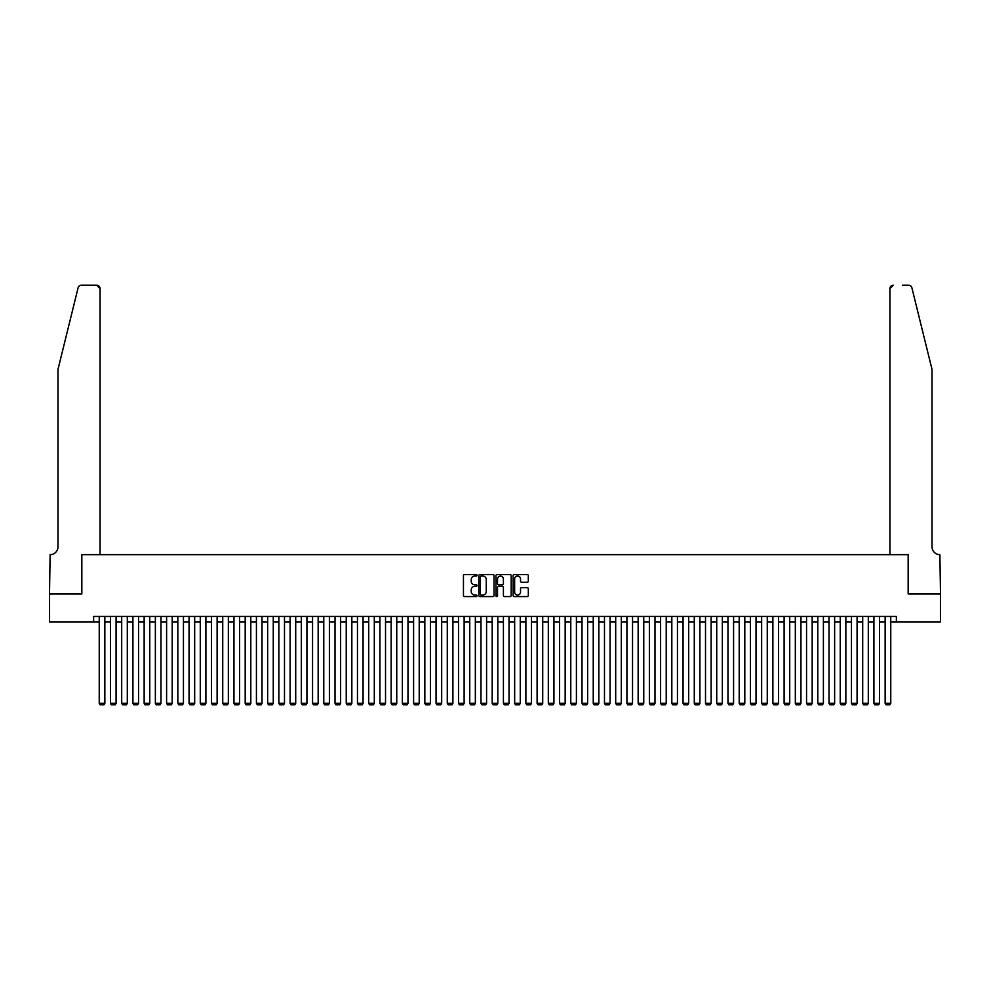 <?xml version="1.0" encoding="UTF-8"?>
<svg xmlns="http://www.w3.org/2000/svg" width="990" height="990" viewBox="0 0 990 990"><rect width="100%" height="100%" fill="white"/><g stroke="black" fill="none" stroke-linecap="round" stroke-linejoin="round"><path stroke-width="1.49" d="M477.032 575.301A0.767 0.767 0 0 0 476.264 574.534L464.558 574.534A1.101 1.101 0 0 0 463.456 575.636L463.456 595.473A1.101 1.101 0 0 0 464.558 596.574L476.264 596.574A0.767 0.767 0 0 0 477.032 595.794A0.767 0.767 0 0 0 476.264 595.027L474.755 595.027A3.527 3.527 0 0 1 471.228 591.5L471.228 589.842A3.527 3.527 0 0 1 474.755 586.315L476.264 586.315A0.767 0.767 0 0 0 477.032 585.548A0.767 0.767 0 0 0 476.264 584.781L474.755 584.781A3.527 3.527 0 0 1 471.228 581.254L471.228 579.596A3.527 3.527 0 0 1 474.755 576.069L476.264 576.069A0.767 0.767 0 0 0 477.032 575.301M527.212 582.293A1.101 1.101 0 0 0 528.314 581.192L528.314 575.636A1.101 1.101 0 0 0 527.212 574.534L514.206 574.534A1.101 1.101 0 0 0 513.105 575.636L513.105 595.473A1.101 1.101 0 0 0 514.206 596.574L527.212 596.574A1.101 1.101 0 0 0 528.314 595.473L528.314 588.741A1.101 1.101 0 0 0 527.212 587.639L521.643 587.639A1.101 1.101 0 0 0 520.542 588.741L520.542 592.082A2.945 2.945 0 0 1 517.597 595.027A2.945 2.945 0 0 1 514.639 592.082L514.639 579.014A2.945 2.945 0 0 1 517.597 576.069A2.945 2.945 0 0 1 520.542 579.014L520.542 581.192A1.101 1.101 0 0 0 521.643 582.293L527.212 582.293M93.629 622.042L49.562 622.042L49.562 593.963L81.836 593.963L81.836 554.672L908.164 554.672L908.164 593.963L940.438 593.963L940.438 622.042L896.371 622.042L896.371 616.423L93.629 616.423L93.629 622.042L99.235 622.042M494.035 575.636A1.101 1.101 0 0 0 492.933 574.534L479.927 574.534A1.101 1.101 0 0 0 478.826 575.636L478.826 595.473A1.101 1.101 0 0 0 479.927 596.574L492.933 596.574A1.101 1.101 0 0 0 494.035 595.473L494.035 575.636M497.067 574.534L510.073 574.534A1.101 1.101 0 0 1 511.174 575.636L511.174 595.473A1.101 1.101 0 0 1 510.073 596.574L504.504 596.574A1.101 1.101 0 0 1 503.403 595.473L503.403 587.417A1.101 1.101 0 0 0 502.301 586.315L498.614 586.315A1.101 1.101 0 0 0 497.512 587.417L497.512 595.794A0.767 0.767 0 0 1 496.733 596.574A0.767 0.767 0 0 1 495.965 595.794L495.965 575.636A1.101 1.101 0 0 1 497.067 574.534M104.853 622.042L110.459 622.042M116.078 622.042L121.696 622.042M127.302 622.042L132.92 622.042M138.538 622.042L144.144 622.042M149.762 622.042L155.368 622.042M160.986 622.042L166.605 622.042M172.21 622.042L177.829 622.042M183.447 622.042L189.053 622.042M194.671 622.042L200.277 622.042M205.895 622.042L211.513 622.042M217.119 622.042L222.738 622.042M228.356 622.042L233.962 622.042M239.58 622.042L245.198 622.042M250.804 622.042L256.422 622.042M262.028 622.042L267.647 622.042M273.265 622.042L278.871 622.042M284.489 622.042L290.107 622.042M295.713 622.042L301.331 622.042M306.937 622.042L312.555 622.042M318.174 622.042L323.779 622.042M329.398 622.042L335.016 622.042M340.622 622.042L346.24 622.042M351.846 622.042L357.464 622.042M363.082 622.042L368.688 622.042M374.307 622.042L379.925 622.042M385.531 622.042L391.149 622.042M396.755 622.042L402.373 622.042M407.991 622.042L413.597 622.042M419.216 622.042L424.834 622.042M430.44 622.042L436.058 622.042M441.676 622.042L447.282 622.042M452.9 622.042L458.506 622.042M464.124 622.042L469.743 622.042M475.349 622.042L480.967 622.042M486.585 622.042L492.191 622.042M497.809 622.042L503.415 622.042M509.033 622.042L514.652 622.042M520.257 622.042L525.876 622.042M531.494 622.042L537.1 622.042M542.718 622.042L548.324 622.042M553.942 622.042L559.56 622.042M565.166 622.042L570.784 622.042M576.403 622.042L582.009 622.042M587.627 622.042L593.245 622.042M598.851 622.042L604.469 622.042M610.075 622.042L615.693 622.042M621.312 622.042L626.918 622.042M632.536 622.042L638.154 622.042M643.76 622.042L649.378 622.042M654.984 622.042L660.602 622.042M666.221 622.042L671.826 622.042M677.445 622.042L683.063 622.042M688.669 622.042L694.287 622.042M699.893 622.042L705.511 622.042M711.129 622.042L716.735 622.042M722.354 622.042L727.972 622.042M733.578 622.042L739.196 622.042M744.802 622.042L750.42 622.042M756.038 622.042L761.644 622.042M767.262 622.042L772.881 622.042M778.487 622.042L784.105 622.042M789.723 622.042L795.329 622.042M800.947 622.042L806.553 622.042M812.171 622.042L817.79 622.042M823.395 622.042L829.014 622.042M834.632 622.042L840.238 622.042M845.856 622.042L851.462 622.042M857.08 622.042L862.698 622.042M868.304 622.042L873.923 622.042M879.541 622.042L885.147 622.042M890.765 622.042L896.371 622.042M481.14 576.069A0.767 0.767 0 0 0 480.373 576.848L480.373 594.26A0.767 0.767 0 0 0 481.14 595.027L482.736 595.027A3.527 3.527 0 0 0 486.263 591.5L486.263 579.596A3.527 3.527 0 0 0 482.736 576.069L481.14 576.069M503.403 579.076A2.945 2.945 0 0 0 500.457 576.13A2.945 2.945 0 0 0 497.512 579.076L497.512 583.679A1.101 1.101 0 0 0 498.614 584.781L502.301 584.781A1.101 1.101 0 0 0 503.403 583.679L503.403 579.076M104.853 616.423L104.853 703.321L99.235 703.321L99.235 616.423M104.853 703.321L104.012 704.781L100.077 704.781L99.235 703.321M78.111 287.781C78.977 285.937 78.977 285.937 78.111 287.781C78.977 285.937 78.977 285.937 78.111 287.781L57.977 369.418L57.977 546.814A7.858 7.858 0 0 1 50.119 554.672L49.5 593.963L81.663 593.963L81.663 554.672L100.077 554.672L100.077 288.585A3.366 3.366 0 0 0 96.711 285.219L81.39 285.219A3.366 3.366 0 0 0 78.111 287.781M87.392 285.219L96.711 285.219L100.077 288.585L100.077 554.672M57.977 546.814A7.858 7.858 0 0 1 50.119 554.672M925.848 344.384L911.889 287.781L932.023 369.418L932.023 546.814A7.858 7.858 0 0 0 939.881 554.672L940.5 593.963L908.337 593.963L908.337 554.672L889.923 554.672L889.923 288.585L889.923 554.672M902.608 285.219L908.61 285.219A3.366 3.366 0 0 1 911.889 287.781M893.289 285.219A3.366 3.366 0 0 0 889.923 288.585L893.289 285.219M932.023 546.814A7.858 7.858 0 0 0 939.881 554.672M116.078 616.423L116.078 703.321L110.459 703.321L110.459 616.423M116.078 703.321L115.236 704.781L111.301 704.781L110.459 703.321M127.302 616.423L127.302 703.321L121.696 703.321L121.696 616.423M127.302 703.321L126.46 704.781L122.537 704.781L121.696 703.321M138.538 616.423L138.538 703.321L132.92 703.321L132.92 616.423M138.538 703.321L137.697 704.781L133.761 704.781L132.92 703.321M149.762 616.423L149.762 703.321L144.144 703.321L144.144 616.423M149.762 703.321L148.921 704.781L144.986 704.781L144.144 703.321M160.986 616.423L160.986 703.321L155.368 703.321L155.368 616.423M160.986 703.321L160.145 704.781L156.21 704.781L155.368 703.321M172.21 616.423L172.21 703.321L166.605 703.321L166.605 616.423M172.21 703.321L171.369 704.781L167.446 704.781L166.605 703.321M183.447 616.423L183.447 703.321L177.829 703.321L177.829 616.423M183.447 703.321L182.606 704.781L178.67 704.781L177.829 703.321M194.671 616.423L194.671 703.321L189.053 703.321L189.053 616.423M194.671 703.321L193.83 704.781L189.894 704.781L189.053 703.321M205.895 616.423L205.895 703.321L200.277 703.321L200.277 616.423M205.895 703.321L205.054 704.781L201.131 704.781L200.277 703.321M217.119 616.423L217.119 703.321L211.513 703.321L211.513 616.423M217.119 703.321L216.278 704.781L212.355 704.781L211.513 703.321M228.356 616.423L228.356 703.321L222.738 703.321L222.738 616.423M228.356 703.321L227.514 704.781L223.579 704.781L222.738 703.321M239.58 616.423L239.58 703.321L233.962 703.321L233.962 616.423M239.58 703.321L238.738 704.781L234.803 704.781L233.962 703.321M250.804 616.423L250.804 703.321L245.198 703.321L245.198 616.423M250.804 703.321L249.963 704.781L246.04 704.781L245.198 703.321M262.028 616.423L262.028 703.321L256.422 703.321L256.422 616.423M262.028 703.321L261.187 704.781L257.264 704.781L256.422 703.321M273.265 616.423L273.265 703.321L267.647 703.321L267.647 616.423M273.265 703.321L272.423 704.781L268.488 704.781L267.647 703.321M284.489 616.423L284.489 703.321L278.871 703.321L278.871 616.423M284.489 703.321L283.647 704.781L279.712 704.781L278.871 703.321M295.713 616.423L295.713 703.321L290.107 703.321L290.107 616.423M295.713 703.321L294.872 704.781L290.949 704.781L290.107 703.321M306.937 616.423L306.937 703.321L301.331 703.321L301.331 616.423M306.937 703.321L306.096 704.781L302.173 704.781L301.331 703.321M318.174 616.423L318.174 703.321L312.555 703.321L312.555 616.423M318.174 703.321L317.332 704.781L313.397 704.781L312.555 703.321M329.398 616.423L329.398 703.321L323.779 703.321L323.779 616.423M329.398 703.321L328.556 704.781L324.621 704.781L323.779 703.321M340.622 616.423L340.622 703.321L335.016 703.321L335.016 616.423M340.622 703.321L339.78 704.781L335.857 704.781L335.016 703.321M351.846 616.423L351.846 703.321L346.24 703.321L346.24 616.423M351.846 703.321L351.005 704.781L347.082 704.781L346.24 703.321M363.082 616.423L363.082 703.321L357.464 703.321L357.464 616.423M363.082 703.321L362.241 704.781L358.306 704.781L357.464 703.321M374.307 616.423L374.307 703.321L368.688 703.321L368.688 616.423M374.307 703.321L373.465 704.781L369.53 704.781L368.688 703.321M385.531 616.423L385.531 703.321L379.925 703.321L379.925 616.423M385.531 703.321L384.689 704.781L380.766 704.781L379.925 703.321M396.755 616.423L396.755 703.321L391.149 703.321L391.149 616.423M396.755 703.321L395.913 704.781L391.99 704.781L391.149 703.321M407.991 616.423L407.991 703.321L402.373 703.321L402.373 616.423M407.991 703.321L407.15 704.781L403.215 704.781L402.373 703.321M419.216 616.423L419.216 703.321L413.597 703.321L413.597 616.423M419.216 703.321L418.374 704.781L414.439 704.781L413.597 703.321M430.44 616.423L430.44 703.321L424.834 703.321L424.834 616.423M430.44 703.321L429.598 704.781L425.675 704.781L424.834 703.321M441.676 616.423L441.676 703.321L436.058 703.321L436.058 616.423M441.676 703.321L440.822 704.781L436.899 704.781L436.058 703.321M452.9 616.423L452.9 703.321L447.282 703.321L447.282 616.423M452.9 703.321L452.059 704.781L448.124 704.781L447.282 703.321M464.124 616.423L464.124 703.321L458.506 703.321L458.506 616.423M464.124 703.321L463.283 704.781L459.348 704.781L458.506 703.321M475.349 616.423L475.349 703.321L469.743 703.321L469.743 616.423M475.349 703.321L474.507 704.781L470.584 704.781L469.743 703.321M486.585 616.423L486.585 703.321L480.967 703.321L480.967 616.423M486.585 703.321L485.743 704.781L481.808 704.781L480.967 703.321M497.809 616.423L497.809 703.321L492.191 703.321L492.191 616.423M497.809 703.321L496.968 704.781L493.032 704.781L492.191 703.321M509.033 616.423L509.033 703.321L503.415 703.321L503.415 616.423M509.033 703.321L508.192 704.781L504.257 704.781L503.415 703.321M520.257 616.423L520.257 703.321L514.652 703.321L514.652 616.423M520.257 703.321L519.416 704.781L515.493 704.781L514.652 703.321M531.494 616.423L531.494 703.321L525.876 703.321L525.876 616.423M531.494 703.321L530.652 704.781L526.717 704.781L525.876 703.321M542.718 616.423L542.718 703.321L537.1 703.321L537.1 616.423M542.718 703.321L541.876 704.781L537.941 704.781L537.1 703.321M553.942 616.423L553.942 703.321L548.324 703.321L548.324 616.423M553.942 703.321L553.101 704.781L549.178 704.781L548.324 703.321M565.166 616.423L565.166 703.321L559.56 703.321L559.56 616.423M565.166 703.321L564.325 704.781L560.402 704.781L559.56 703.321M576.403 616.423L576.403 703.321L570.784 703.321L570.784 616.423M576.403 703.321L575.561 704.781L571.626 704.781L570.784 703.321M587.627 616.423L587.627 703.321L582.009 703.321L582.009 616.423M587.627 703.321L586.785 704.781L582.85 704.781L582.009 703.321M598.851 616.423L598.851 703.321L593.245 703.321L593.245 616.423M598.851 703.321L598.01 704.781L594.087 704.781L593.245 703.321M610.075 616.423L610.075 703.321L604.469 703.321L604.469 616.423M610.075 703.321L609.234 704.781L605.311 704.781L604.469 703.321M621.312 616.423L621.312 703.321L615.693 703.321L615.693 616.423M621.312 703.321L620.47 704.781L616.535 704.781L615.693 703.321M632.536 616.423L632.536 703.321L626.918 703.321L626.918 616.423M632.536 703.321L631.694 704.781L627.759 704.781L626.918 703.321M643.76 616.423L643.76 703.321L638.154 703.321L638.154 616.423M643.76 703.321L642.918 704.781L638.995 704.781L638.154 703.321M654.984 616.423L654.984 703.321L649.378 703.321L649.378 616.423M654.984 703.321L654.143 704.781L650.22 704.781L649.378 703.321M666.221 616.423L666.221 703.321L660.602 703.321L660.602 616.423M666.221 703.321L665.379 704.781L661.444 704.781L660.602 703.321M677.445 616.423L677.445 703.321L671.826 703.321L671.826 616.423M677.445 703.321L676.603 704.781L672.668 704.781L671.826 703.321M688.669 616.423L688.669 703.321L683.063 703.321L683.063 616.423M688.669 703.321L687.827 704.781L683.904 704.781L683.063 703.321M699.893 616.423L699.893 703.321L694.287 703.321L694.287 616.423M699.893 703.321L699.051 704.781L695.129 704.781L694.287 703.321M711.129 616.423L711.129 703.321L705.511 703.321L705.511 616.423M711.129 703.321L710.288 704.781L706.353 704.781L705.511 703.321M722.354 616.423L722.354 703.321L716.735 703.321L716.735 616.423M722.354 703.321L721.512 704.781L717.577 704.781L716.735 703.321M733.578 616.423L733.578 703.321L727.972 703.321L727.972 616.423M733.578 703.321L732.736 704.781L728.813 704.781L727.972 703.321M744.802 616.423L744.802 703.321L739.196 703.321L739.196 616.423M744.802 703.321L743.96 704.781L740.037 704.781L739.196 703.321M756.038 616.423L756.038 703.321L750.42 703.321L750.42 616.423M756.038 703.321L755.197 704.781L751.262 704.781L750.42 703.321M767.262 616.423L767.262 703.321L761.644 703.321L761.644 616.423M767.262 703.321L766.421 704.781L762.486 704.781L761.644 703.321M778.487 616.423L778.487 703.321L772.881 703.321L772.881 616.423M778.487 703.321L777.645 704.781L773.722 704.781L772.881 703.321M789.723 616.423L789.723 703.321L784.105 703.321L784.105 616.423M789.723 703.321L788.869 704.781L784.946 704.781L784.105 703.321M800.947 616.423L800.947 703.321L795.329 703.321L795.329 616.423M800.947 703.321L800.106 704.781L796.17 704.781L795.329 703.321M812.171 616.423L812.171 703.321L806.553 703.321L806.553 616.423M812.171 703.321L811.33 704.781L807.395 704.781L806.553 703.321M823.395 616.423L823.395 703.321L817.79 703.321L817.79 616.423M823.395 703.321L822.554 704.781L818.631 704.781L817.79 703.321M834.632 616.423L834.632 703.321L829.014 703.321L829.014 616.423M834.632 703.321L833.79 704.781L829.855 704.781L829.014 703.321M845.856 616.423L845.856 703.321L840.238 703.321L840.238 616.423M845.856 703.321L845.015 704.781L841.079 704.781L840.238 703.321M857.08 616.423L857.08 703.321L851.462 703.321L851.462 616.423M857.08 703.321L856.239 704.781L852.303 704.781L851.462 703.321M868.304 616.423L868.304 703.321L862.698 703.321L862.698 616.423M868.304 703.321L867.463 704.781L863.54 704.781L862.698 703.321M879.541 616.423L879.541 703.321L873.923 703.321L873.923 616.423M879.541 703.321L878.699 704.781L874.764 704.781L873.923 703.321M890.765 616.423L890.765 703.321L885.147 703.321L885.147 616.423M890.765 703.321L889.923 704.781L885.988 704.781L885.147 703.321"/></g></svg>
